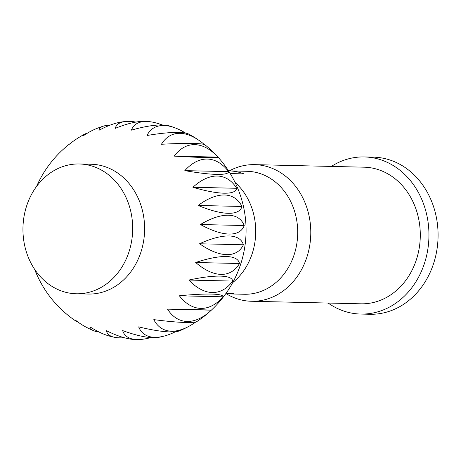 <?xml version="1.0" encoding="UTF-8"?>
<svg xmlns="http://www.w3.org/2000/svg" width="461" height="461" viewBox="0 0 461 461"><rect width="100%" height="100%" fill="white"/><g stroke="black" fill="none" stroke-linecap="round" stroke-linejoin="round"><path stroke-width="0.69" d="M76.307 293.772L88.235 294.049A64.915 54.871 -88.7 0 0 144.512 232.747A64.915 54.871 -88.7 0 0 95.173 164.514A64.915 54.871 -88.7 0 0 91.255 164.26L79.327 163.978A64.915 54.871 -88.7 0 0 23.05 225.279A64.915 54.871 -88.7 0 0 72.389 293.513A64.915 54.871 -88.7 0 0 76.307 293.772A64.915 54.871 -88.7 0 0 132.578 232.471A64.915 54.871 -88.7 0 0 83.245 164.237A64.915 54.871 -88.7 0 0 79.327 163.978M124.216 337.717A75.535 22.952 -29 0 1 114.616 337.314A75.535 22.952 -29 0 1 106.364 330.658A75.535 27.453 39.4 0 0 136.11 339.573A109.326 109.326 0 0 0 138.427 339.561A75.535 28.818 -39.4 0 1 122.655 330.577A75.535 21.356 29.1 0 0 159.408 337.198A109.326 109.326 0 0 0 163.978 336.127A75.535 33.647 -50.6 0 1 138.657 326.861A75.535 14.487 19.3 0 0 179.836 330.721A109.326 109.326 0 0 0 189.137 326.204A75.535 37.26 -62.4 0 1 153.807 319.629A75.535 7.099 9.9 0 0 197.112 321.392A109.326 109.326 0 0 0 211.19 310.311A75.535 39.525 -74.9 0 1 167.539 309.147L211.345 310.167A75.535 39.525 -74.9 0 1 211.19 310.311M167.539 309.147A75.535 0.553 0.7 0 1 211.345 310.167A109.326 109.326 0 0 0 205.018 144.858A75.535 5.186 175.1 0 0 161.442 144.264A75.535 37.958 -111.8 0 1 199.325 140.605A109.326 109.326 0 0 0 189.004 134.22A75.535 12.666 165.7 0 0 146.99 135.505A75.535 34.679 -123.8 0 1 175.249 127.928A109.326 109.326 0 0 0 169.723 126.014A75.535 19.69 156 0 0 131.379 130.152A75.535 30.144 -135.2 0 1 149.819 121.704A109.326 109.326 0 0 0 147.272 121.427A75.535 26.006 145.9 0 0 115.175 128.394A75.535 24.514 -145.8 0 1 125.409 121.508A109.326 109.326 0 0 0 122.39 121.865A75.535 31.377 135.1 0 0 98.954 130.307A75.535 18.002 -155.8 0 1 103.471 126.107A75.535 18.002 -155.8 0 1 109.92 125.202M103.471 126.107A109.326 109.326 0 0 0 96.712 128.51A75.535 35.612 123.6 0 0 83.308 135.805A75.535 10.845 -165.4 0 1 84.617 134.145A109.326 109.326 0 0 0 72.763 141.596A75.535 38.568 111.4 0 0 68.798 144.702A75.535 3.29 -174.7 0 1 68.891 144.524A75.535 3.29 -174.7 0 1 69.185 144.379M61.699 309.723A75.535 1.36 -0.3 0 1 61.63 309.683A75.535 1.36 -0.3 0 1 61.618 309.648A75.535 39.093 74.4 0 0 63.485 311.4A109.326 109.326 0 0 0 76.071 321.196A75.535 8.966 -9.6 0 1 75.287 319.997A75.535 36.482 62.1 0 0 85.855 327.01A109.326 109.326 0 0 0 93.704 330.744A75.535 16.256 -19.1 0 1 90.385 327.085A75.535 32.558 50.4 0 0 110.945 336.49A109.326 109.326 0 0 0 114.616 337.314M99.023 332.001A75.535 16.256 -19.1 0 1 93.704 330.744M77.823 321.939A75.535 8.966 -9.6 0 1 76.071 321.196M84.617 134.145A75.535 10.845 -165.4 0 1 87.152 133.321M125.409 121.508A75.535 24.514 -145.8 0 1 135.937 122.079M150.805 337.579A75.535 28.818 -39.4 0 1 138.427 339.561M195.954 321.876A75.535 37.26 -62.4 0 1 189.137 326.204M223.176 296.815A75.535 40.361 -87.7 0 1 179.369 295.795L223.176 296.815A75.535 8.177 -8.6 0 0 179.369 295.795M239.495 263.519A75.535 37.675 -113.1 0 1 195.695 262.499L239.495 263.519A75.535 22.284 -27.9 0 0 195.695 262.499M244.238 225.533A75.535 29.596 -136.3 0 1 200.437 224.513L244.238 225.533A75.535 33.198 -49.4 0 0 200.437 224.513M236.712 188.29A75.535 17.276 -156.8 0 1 192.911 187.27L236.712 188.29A75.535 39.352 -73.6 0 0 192.911 187.27M218.007 157.132A75.535 2.484 -175.7 0 1 174.206 156.118L218.007 157.132A75.535 39.871 -99.2 0 0 174.206 156.118M175.249 127.928A75.535 34.679 -123.8 0 1 185.662 133.114M149.819 121.704A75.535 30.144 -135.2 0 1 162.237 124.966M199.325 140.605A75.535 37.958 -111.8 0 1 204.373 144.529M228.627 171.642A75.535 10.061 -166.4 0 1 184.821 170.628L228.627 171.642A75.535 40.338 -86.4 0 0 184.821 170.628M241.979 206.47A75.535 23.868 -146.9 0 1 198.178 205.456L241.979 206.47A75.535 36.943 -61.2 0 0 198.178 205.456M243.396 244.779A75.535 34.258 -125.1 0 1 199.596 243.76L243.396 244.779A75.535 28.248 -38.3 0 0 199.596 243.76M232.672 281.077A75.535 39.738 -100.6 0 1 188.872 280.058L232.672 281.077A75.535 15.513 -18.1 0 0 188.872 280.058M175.491 331.736A75.535 33.647 -50.6 0 1 163.978 336.127M331.332 166.427A78.577 66.419 91.3 0 1 364.357 156.942L373.485 157.155A78.577 66.419 91.3 0 1 378.227 157.466A78.577 66.419 91.3 0 1 437.95 240.066A78.577 66.419 91.3 0 1 369.826 314.269L360.704 314.056A78.577 66.419 91.3 0 1 355.961 313.745A78.577 66.419 91.3 0 1 328.151 303.05M364.357 156.942A78.577 66.419 91.3 0 1 369.1 157.253A78.577 66.419 91.3 0 1 428.822 239.853A78.577 66.419 91.3 0 1 360.704 314.056M229.284 170.887A68.332 57.758 91.3 0 1 254.616 164.64A68.332 57.758 91.3 0 1 258.736 164.911A68.332 57.758 91.3 0 1 310.674 236.741A68.332 57.758 91.3 0 1 251.435 301.264A68.332 57.758 91.3 0 1 247.309 300.993A68.332 57.758 91.3 0 1 226.426 293.847M254.616 164.64L364.121 167.187A68.332 57.758 91.3 0 1 368.247 167.458A68.332 57.758 91.3 0 1 420.178 239.288A68.332 57.758 91.3 0 1 360.94 303.811L251.435 301.264M228.541 170.87A61.497 51.978 91.3 0 1 228.904 170.875L247.154 171.302A61.497 51.978 91.3 0 1 250.865 171.544A61.497 51.978 91.3 0 1 297.604 236.188A61.497 51.978 91.3 0 1 244.295 294.262L226.04 293.836A61.497 51.978 91.3 0 1 225.677 293.83M228.904 170.875A61.497 51.978 91.3 0 1 232.615 171.123A61.497 51.978 91.3 0 1 243.984 173.895L230.235 173.578M235.058 182.429A61.497 51.978 91.3 0 1 232.724 282.587M226.178 293.127L233.958 293.305A61.497 51.978 91.3 0 1 226.04 293.836M68.891 144.524A109.326 109.326 0 0 0 36.575 186.44M34.644 269.351A109.326 109.326 0 0 0 61.63 309.683"/></g></svg>
